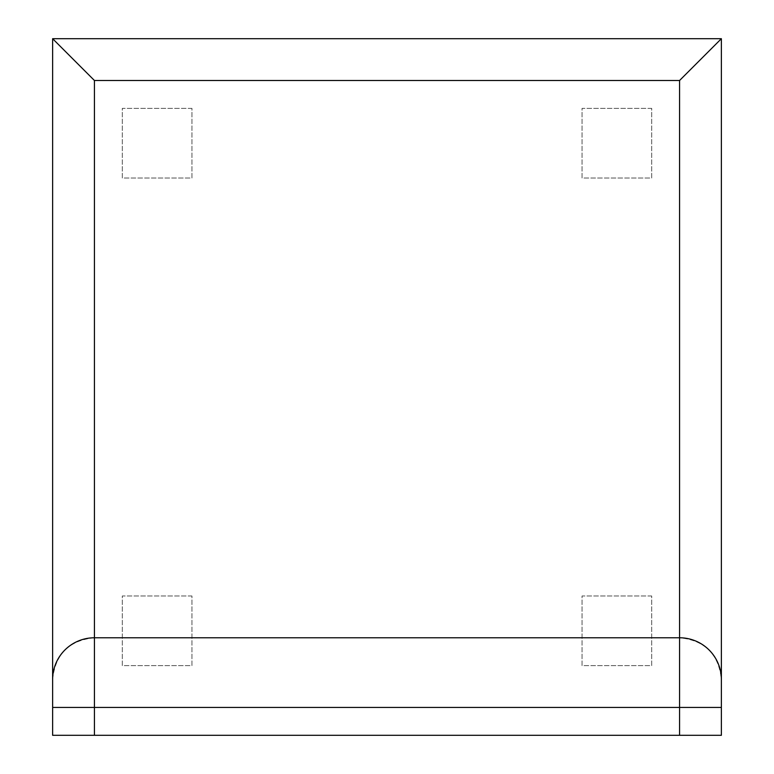 <?xml version="1.0" encoding="UTF-8"?>
<svg xmlns="http://www.w3.org/2000/svg" width="774" height="774" viewBox="0 0 774 774"><rect width="100%" height="100%" fill="white"/><g stroke="black" fill="none" stroke-linecap="round" stroke-linejoin="round"><path stroke-width="0.58" stroke-dasharray="3.87 2.9" d="M94.428 637.776L679.572 637.776C704.911 640.301 718.843 654.233 721.368 679.572L721.368 38.7L52.632 38.7L52.632 735.3L721.368 735.3L52.632 735.3L52.632 679.572C55.157 654.233 69.089 640.301 94.428 637.776M651.708 595.98L582.048 595.98L582.048 665.64L651.708 665.64L651.708 595.98L582.048 595.98L582.048 665.64L651.708 665.64L651.708 595.98M191.952 595.98L122.292 595.98L122.292 665.64L191.952 665.64L191.952 595.98L122.292 595.98L122.292 665.64L191.952 665.64L191.952 595.98M191.952 108.36L122.292 108.36L122.292 178.02L191.952 178.02L191.952 108.36L122.292 108.36L122.292 178.02L191.952 178.02L191.952 108.36M651.708 108.36L582.048 108.36L582.048 178.02L651.708 178.02L651.708 108.36L582.048 108.36L582.048 178.02L651.708 178.02L651.708 108.36"/><path stroke-width="1.16" d="M721.368 707.436L679.572 707.436L679.572 80.496L94.428 80.496L94.428 637.776L679.572 637.776A41.796 41.796 0 0 1 721.368 679.572L721.368 735.3L52.632 735.3L52.632 679.572A41.796 41.796 0 0 1 94.428 637.776L94.428 707.436L679.572 707.436L679.572 735.3M679.572 80.496L721.368 38.7L721.368 679.572A41.796 41.796 0 0 0 679.572 637.776M721.368 38.7L52.632 38.7L52.632 679.572A41.796 41.796 0 0 1 94.428 637.776M94.428 80.496L52.632 38.7M52.632 707.436L94.428 707.436L94.428 735.3"/></g></svg>
